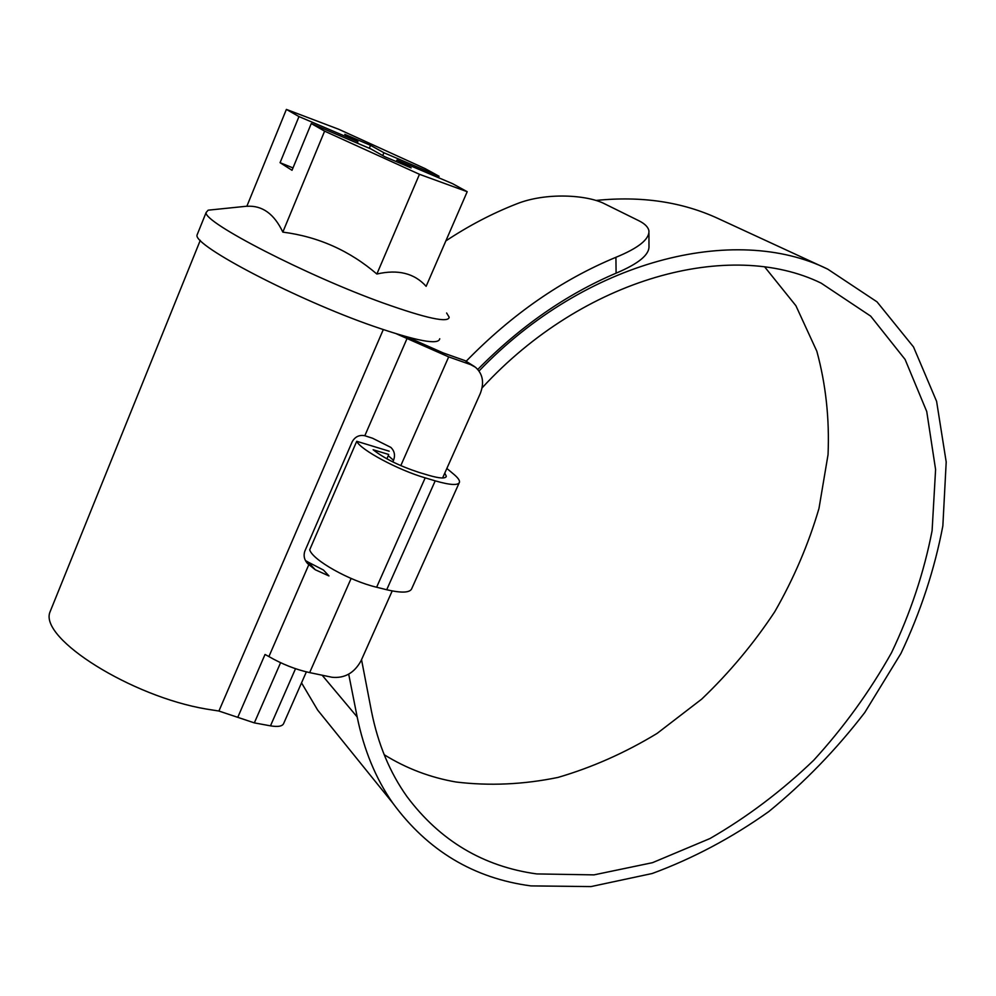 <?xml version="1.0" encoding="UTF-8"?>
<svg xmlns="http://www.w3.org/2000/svg" width="996" height="996" viewBox="0 0 996 996"><rect width="100%" height="100%" fill="white"/><g stroke="black" fill="none" stroke-linecap="round" stroke-linejoin="round"><path stroke-width="1.49" d="M280.586 662.701L254.341 722.884L218.908 711.032L206.433 709.065C131.46 696.54 39.989 638.884 49.812 612.44L51.78 607.56M407.19 336.972L443.208 352.92L465.07 360.639L474.382 366.478M396.582 333.897L448.686 356.892L470.61 364.611L465.07 360.639M306.37 671.864L283.773 723.221C282.702 726.258 278.27 727.13 270.476 725.847L295.526 668.702M254.341 722.884L270.476 725.847M470.61 364.611L475.49 367.263C482.873 373.948 484.454 382.738 480.234 393.632L442.598 477.98M392.2 590.939L361.05 660.771C354.302 673.022 344.616 678.513 331.979 677.255L309.656 672.611C295.725 669.549 282.142 664.195 268.908 656.576L265.036 654.459L237.845 717.157M305.523 560.599L308.262 562.167L315.296 569.774L307.577 563.562C304.253 559.839 303.332 555.718 304.813 551.186L352.26 441.639C355.136 436.671 359.319 434.704 364.822 435.725L372.566 438.24L390.93 447.441C394.541 451.126 395.4 455.396 393.52 460.289L388.253 455.682L386.884 458.832M392.81 461.907L393.52 460.289M315.296 569.774L328.966 575.937L323.451 570.036L308.262 562.167M311.262 123.554L292.015 170.291L280.063 162.684L298.974 116.569L286.387 109.411L246.846 206.284C262.197 205.238 274.186 213.854 282.827 232.118C318.284 236.687 349.633 250.656 376.862 274.024C398.014 269.157 414.436 273.265 426.139 286.325L467.199 191.705L419.465 174.3L324.609 131.148L311.262 123.554L370.761 148.877L384.68 156.658L411.136 167.901L396.981 160.02L396.308 161.601M211.463 209.832L208.139 210.181L206.122 212.522C203.01 222.145 307.278 275.867 383.423 303.095C426.587 318.434 448.511 323.127 449.171 317.201L446.619 312.993M197.806 233.139L197.021 235.081C193.485 245.763 297.219 299.871 373.488 326.24C416.714 341.093 438.8 345.251 439.734 338.74M396.981 160.02L452.545 183.662L467.199 191.705M298.974 116.569L357.938 141.693L344.79 134.336L370.549 145.329L383.921 152.762L439.049 176.255L438.439 177.661M383.921 152.762L382.738 155.575M286.387 109.411L338.864 129.331L425.192 168.648L439.049 176.255M419.465 174.3L376.862 274.024M324.609 131.148L282.827 232.118M357.938 141.693L357.315 143.15M280.063 162.684L292.998 167.913M369.317 148.255L370.549 145.329M388.714 454.475L373.127 449.744C384.232 458.434 399.458 465.979 418.818 472.353L428.79 475.341C439.759 478.503 445.598 478.815 446.308 476.262L444.764 473.125M389.212 451.2L356.73 441.29L309.694 549.792C312.495 560.038 349.521 580.867 376.625 587.229L386.709 589.732C402.073 593.305 410.489 592.794 411.933 588.2L459.056 483.135M356.73 441.29C360.403 449.781 398.288 470.112 425.192 477.856L435.202 480.856C450.453 485.226 458.558 485.625 459.53 482.076C459.691 480.209 457.762 477.594 453.753 474.233L446.855 468.456M482.089 387.892C583.731 277.199 730.305 238.754 821.127 283.125L870.678 316.13L905.09 359.432L926.741 411.535L935.593 469.552L932.094 530.731C924.039 572.252 910.506 612.926 891.507 652.754C869.745 691.473 843.824 727.292 813.744 760.222C781.723 790.986 747.137 817.094 709.974 838.532L652.505 862.673L593.977 874.874L536.732 873.928C483.284 866.532 440.045 840.773 407.028 796.663C389.847 772.585 377.994 744.099 371.458 711.206L361.536 659.676M764.841 267.102L795.904 305.722L816.845 351.264C825.833 384.307 829.568 418.756 828.05 454.624L818.973 508.483C808.466 544.239 793.725 578.664 774.739 611.768C753.623 643.677 729.284 672.786 701.719 699.105L657.086 733.417C625.251 752.739 592.197 767.418 557.934 777.44C523.423 784.524 489.459 786.056 456.056 782.009C430.197 777.527 406.244 768.414 384.182 754.707M335.403 732.035L317.649 710.073L301.527 682.87M479.039 370.998C585.648 259.682 735.048 223.241 827.726 269.144L877.028 301.863L913.531 346.969L936.601 401.363L946.2 461.982L942.851 525.9C934.609 569.276 920.653 611.781 900.969 653.401L864.789 712.501C836.366 749.465 804.382 782.495 768.812 811.566C731.674 837.91 692.793 858.552 652.168 873.517L590.952 886.589L530.955 885.905C473.785 878.348 427.72 850.709 392.748 803.025C375.753 778.598 363.901 749.913 357.178 716.958L348.7 674.168M595.944 200.457C641.337 195.814 682.073 201.839 718.141 218.535L718.24 218.585M466.277 361.125C511.869 314.363 561.744 279.752 615.914 257.304C638.361 248.104 649.367 239.314 648.944 230.948C648.272 227.138 644.885 223.727 638.81 220.714L604.46 203.744C587.092 194.83 545.746 192.091 516.314 204.018C492.223 213.443 468.73 225.743 445.847 240.908M477.794 369.429C520.037 326.539 566.139 294.455 616.101 273.165L615.914 257.304M648.944 233.251L648.981 246.236C649.442 254.752 638.473 263.728 616.101 273.165M218.908 711.032L383.273 329.626M448.686 356.892L400.803 465.63M351.127 578.452L309.656 672.611M364.822 435.725L406.928 338.777M268.908 656.576L308.735 564.856M425.192 477.856L376.625 587.229M435.202 480.856L386.709 589.732M322.144 675.213L357.178 716.958M200.283 240.322L49.812 612.44M206.122 212.522L197.021 235.081M246.871 206.209L208.139 210.181M446.308 476.262L445.971 477.022M317.649 710.073L392.748 803.025M718.141 218.535L827.726 269.144"/></g></svg>

